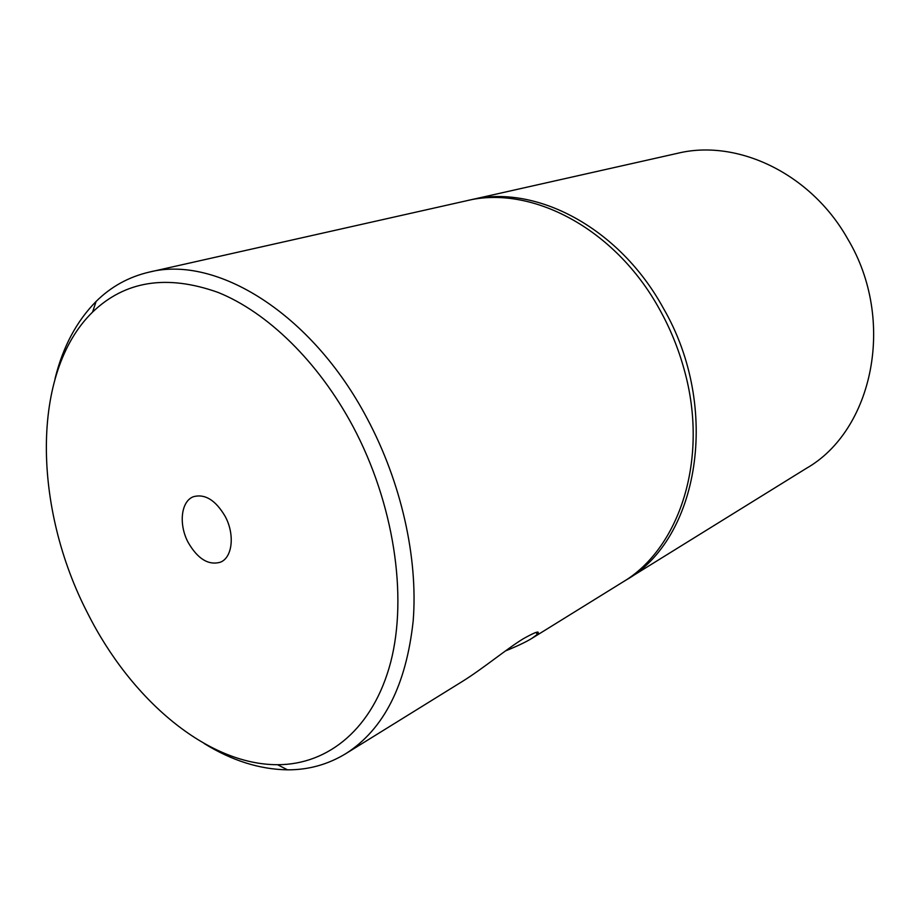 <?xml version="1.0" encoding="UTF-8"?>
<svg xmlns="http://www.w3.org/2000/svg" width="920" height="920" viewBox="0 0 920 920"><rect width="100%" height="100%" fill="white"/><g stroke="black" fill="none" stroke-linecap="round" stroke-linejoin="round"><path stroke-width="1.38" d="M188.209 542.524C197.8 559.015 208.529 565.57 220.42 562.189C232.449 557.601 235.025 534.566 225.193 516.419C215.694 500.273 205.171 493.672 193.637 496.639C180.975 500.963 178.411 524.342 188.209 542.524M624.094 581.233L625.876 580.152C698.349 539.798 721.613 408.273 663.216 307.97C618.872 226.952 534.75 183.747 470.488 199.881L468.464 200.353M470.488 199.881L677.511 153.318C736.885 138.69 810.716 173.064 847.722 238.947C896.563 320.321 872.838 430.594 806.254 468.406L625.876 580.152M505.413 650.946C517.04 646.254 525.906 642.033 531.99 638.307L622.334 582.348C679.558 548.837 709.343 458.896 684.216 369.713C678.431 348.599 670.22 328.463 659.559 309.339L659.502 309.247C614.997 227.987 530.736 184.644 466.428 200.79L148.994 272.17C215.82 254.725 311.799 313.018 367.252 418.68C401.419 482.793 418.174 558.221 413.183 620.908C406.237 685.181 383.755 729.445 345.747 753.687C327.842 764.554 308.43 769.936 287.511 769.833C259.566 769.384 231.748 760.587 204.044 743.44M531.99 638.307L537.245 634.455C540.592 630.223 535.946 631.649 523.319 638.733C507.794 648.106 482.678 668.828 462.772 681.191L345.747 753.687M87.745 613.433C33.235 508.495 30.302 372.738 92.575 312.087C125.166 280.772 167.014 274.229 218.132 292.445C267.317 312.271 318.228 361.525 352.889 426.282C393.909 503.205 407.87 595.976 390.701 662.147C373.336 728.375 328.405 764.75 277.529 764.704C207.103 764.842 130.951 699.522 87.745 613.433M55.027 378.729C62.79 347.081 76.487 321.322 96.105 301.438C110.975 286.707 128.605 276.954 148.994 272.17M537.245 634.455L536.13 632.362M92.575 312.087L96.105 301.438M277.529 764.704L287.511 769.833"/></g></svg>
